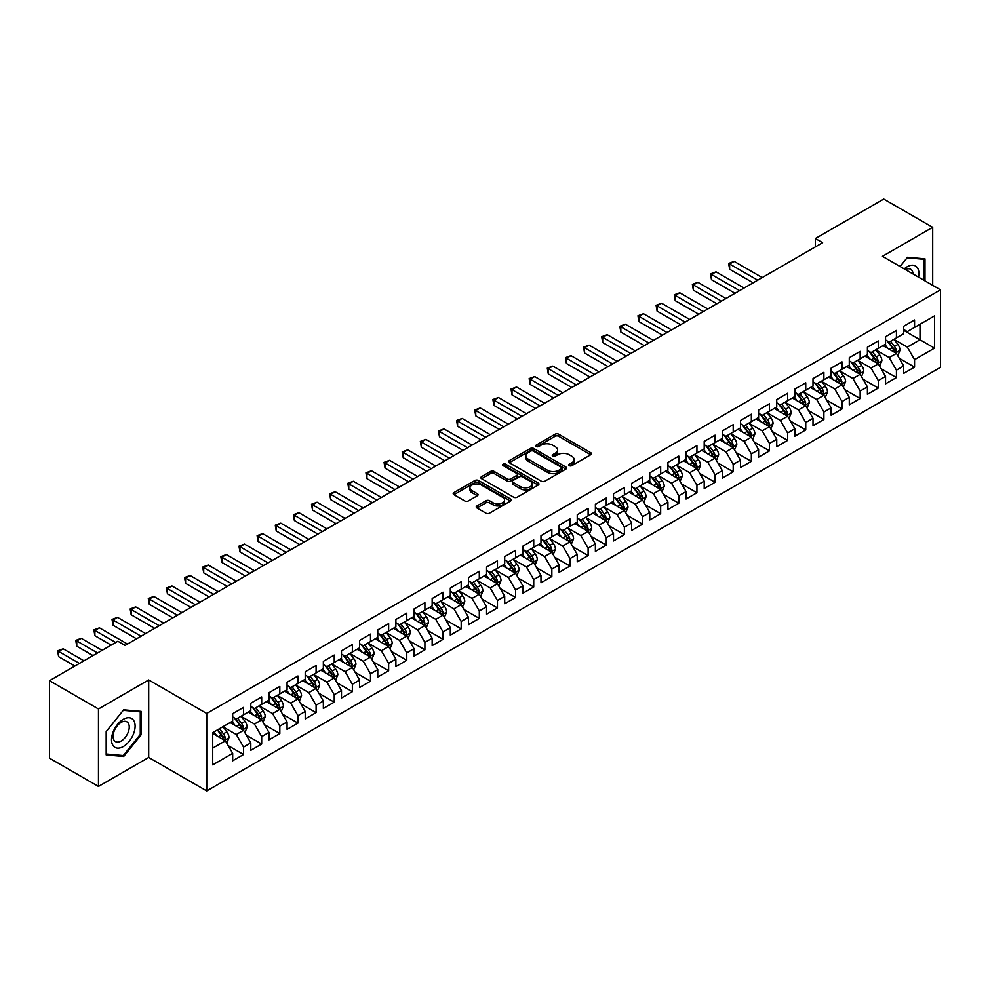 <?xml version="1.0" encoding="UTF-8"?>
<svg xmlns="http://www.w3.org/2000/svg" width="990" height="990" viewBox="0 0 990 990"><rect width="100%" height="100%" fill="white"/><g stroke="black" fill="none" stroke-linecap="round" stroke-linejoin="round"><path stroke-width="1.49" d="M569.312 465.659A1.757 1.015 0 0 0 571.812 465.659L590.721 454.744A2.512 1.448 0 0 0 591.463 453.717A2.512 1.448 0 0 0 590.721 452.69L558.682 434.189A2.512 1.448 0 0 0 555.118 434.189L536.209 445.104A1.757 1.015 0 0 0 535.689 445.822A1.757 1.015 0 0 0 536.209 446.539A1.757 1.015 0 0 0 538.696 446.539L541.146 445.129A8.056 4.653 0 0 1 552.544 445.129L555.204 446.676A8.056 4.653 0 0 1 557.568 449.967A8.056 4.653 0 0 1 555.204 453.247L552.767 454.657A1.757 1.015 0 0 0 552.247 455.388A1.757 1.015 0 0 0 552.767 456.105A1.757 1.015 0 0 0 555.254 456.105L557.704 454.695A8.056 4.653 0 0 1 569.089 454.695L571.762 456.229A8.056 4.653 0 0 1 574.126 459.521A8.056 4.653 0 0 1 571.762 462.813L569.312 464.223A1.757 1.015 0 0 0 568.804 464.941A1.757 1.015 0 0 0 569.312 465.659L569.312 464.223M476.97 505.927A2.512 1.448 0 0 0 476.239 506.954A2.512 1.448 0 0 0 476.97 507.981L485.966 513.167A2.512 1.448 0 0 0 489.518 513.167L510.531 501.039A2.512 1.448 0 0 0 511.261 500.012A2.512 1.448 0 0 0 510.531 498.985L478.479 480.484A2.512 1.448 0 0 0 474.928 480.484L453.915 492.612A2.512 1.448 0 0 0 453.185 493.639A2.512 1.448 0 0 0 453.915 494.666L464.78 500.94A2.512 1.448 0 0 0 468.344 500.94L477.329 495.743A2.512 1.448 0 0 0 478.071 494.715A2.512 1.448 0 0 0 477.329 493.688L471.945 490.582A6.732 3.886 0 0 1 469.965 487.835A6.732 3.886 0 0 1 474.123 484.246A6.732 3.886 0 0 1 481.462 485.088L502.561 497.265A6.732 3.886 0 0 1 504.529 500.012A6.732 3.886 0 0 1 500.371 503.601A6.732 3.886 0 0 1 493.032 502.759L489.518 500.73A2.512 1.448 0 0 0 485.966 500.73L476.97 505.927L476.97 507.981L485.966 502.821L485.966 500.73M98.468 708.964L98.468 786.444L148.698 757.449L148.698 679.957L98.468 708.964L49.5 680.699L117.872 641.223L125.124 645.406L822.616 242.711L815.364 238.528L815.364 246.906M148.698 679.957L206.737 713.468L940.5 289.835L940.5 367.315L206.737 790.948L206.737 713.468M932.704 285.33L932.704 227.316L882.461 256.323L940.5 289.835M932.704 227.316L883.736 199.052L815.364 238.528M541.32 481.202A2.512 1.448 0 0 0 544.884 481.202L565.884 469.074A2.512 1.448 0 0 0 566.626 468.047A2.512 1.448 0 0 0 565.884 467.02L533.845 448.519A2.512 1.448 0 0 0 530.281 448.519L509.281 460.647A2.512 1.448 0 0 0 508.538 461.674A2.512 1.448 0 0 0 509.281 462.701L541.32 481.202M503.848 466.043A1.757 1.015 0 0 1 505.63 466.29L505.63 464.199L538.214 483.009A2.512 1.448 0 0 1 538.944 484.036A2.512 1.448 0 0 1 538.214 485.063L517.201 497.19A2.512 1.448 0 0 1 513.637 497.19L481.598 478.69L481.598 476.636A2.512 1.448 0 0 0 480.868 477.663A2.512 1.448 0 0 0 481.598 478.69M481.598 476.636L490.595 471.438A2.512 1.448 0 0 1 494.146 471.438L507.14 478.95A2.512 1.448 0 0 0 510.704 478.95L516.669 475.497A2.512 1.448 0 0 0 517.411 474.47A2.512 1.448 0 0 0 516.669 473.443L503.143 465.634A1.757 1.015 0 0 1 502.623 464.916A1.757 1.015 0 0 1 503.712 463.976A1.757 1.015 0 0 1 505.63 464.199M903.684 330.351L920.007 339.78L920.007 324.275L934.51 315.897L914.562 327.418L914.562 319.98L903.684 326.267L903.684 333.704L896.433 337.887L896.433 330.462L885.555 336.736L885.555 344.173L878.291 348.356L878.291 340.931L867.413 347.205L867.413 354.643L860.162 358.825L860.162 351.4L849.284 357.675L849.284 365.112L842.02 369.307L842.02 361.87L831.142 368.144L831.142 375.581L823.89 379.776L823.89 372.339L813.013 378.625L813.013 386.05L805.749 390.246L805.749 382.808L794.871 389.095L794.871 396.52L787.619 400.715L787.619 393.278L776.742 399.564L776.742 407.001L769.477 411.184L769.477 403.747L758.6 410.033L758.6 417.471L751.348 421.653L751.348 414.216L740.471 420.503L740.471 427.94L733.206 432.123L733.206 424.685L722.329 430.972L722.329 438.409L715.077 442.592L715.077 435.167L704.199 441.441L704.199 448.878L696.935 453.061L696.935 445.636L686.058 451.91L686.058 459.348L678.806 463.53L678.806 456.105L667.928 462.38L667.928 469.817L660.664 474.012L660.664 466.575L649.787 472.849L649.787 480.286L642.535 484.481L642.535 477.044L631.657 483.33L631.657 490.755L624.393 494.95L624.393 487.513L613.515 493.8L613.515 501.225L606.264 505.42L606.264 497.982L595.386 504.269L595.386 511.706L588.122 515.889L588.122 508.452L577.244 514.738L577.244 522.175L569.993 526.358L569.993 518.921L559.115 525.207L559.115 532.645L551.851 536.827L551.851 529.39L540.973 535.677L540.973 543.114L533.721 547.297L533.721 539.872L522.844 546.146L522.844 553.583L515.58 557.766L515.58 550.341L504.702 556.615L504.702 564.053L497.45 568.235L497.45 560.81L486.573 567.084L486.573 574.522L479.308 578.717L479.308 571.279L468.431 577.554L468.431 584.991L461.179 589.186L461.179 581.749L450.302 588.035L450.302 595.46L443.037 599.655L443.037 592.218L432.16 598.505L432.16 605.929L424.908 610.125L424.908 602.687L414.03 608.974L414.03 616.399L406.766 620.594L406.766 613.157L395.889 619.443L395.889 626.88L388.637 631.063L388.637 623.626L377.759 629.912L377.759 637.35L370.495 641.532L370.495 634.095L359.618 640.382L359.618 647.819L352.366 652.002L352.366 644.564L341.488 650.851L341.488 658.288L334.224 662.471L334.224 655.046L323.346 661.32L323.346 668.757L316.095 672.94L316.095 665.515L305.217 671.789L305.217 679.227L297.953 683.422L297.953 675.984L287.075 682.259L287.075 689.696L279.824 693.891L279.824 686.454L268.946 692.74L268.946 700.165L261.682 704.36L261.682 696.923L250.804 703.209L250.804 710.634L243.552 714.83L243.552 707.392L232.675 713.679L232.675 721.104L212.714 732.625L212.714 764.874L232.675 753.353L225.411 740.792L212.714 733.466M934.51 315.897L934.51 348.146L914.562 359.667L907.31 347.106L894.168 339.508M899.242 358.256L914.562 367.104L914.562 359.667M914.562 367.104L903.684 373.391L903.684 365.954L896.433 370.136L889.181 357.576L876.026 349.99M881.112 368.726L896.433 377.574L896.433 370.136M896.433 377.574L885.555 383.86L885.555 376.423L878.291 380.606L871.039 368.045L857.897 360.459M862.971 379.195L878.291 388.043L878.291 380.606M878.291 388.043L867.413 394.329L867.413 386.892L860.162 391.075L852.91 378.514L839.755 370.928M844.841 389.664L860.162 398.512L860.162 391.075M860.162 398.512L849.284 404.799L849.284 397.361L842.02 401.556L834.768 388.983L821.626 381.397M826.699 400.133L842.02 408.981L842.02 401.556M842.02 408.981L831.142 415.268L831.142 407.831L823.89 412.026L816.639 399.453L803.484 391.867M808.57 410.603L823.89 419.451L823.89 412.026M823.89 419.451L813.013 425.737L813.013 418.3L805.749 422.495L798.497 409.922L785.355 402.336M790.428 421.084L805.749 429.932L805.749 422.495M805.749 429.932L794.871 436.206L794.871 428.769L787.619 432.964L780.368 420.404L767.213 412.805M772.299 431.553L787.619 440.401L787.619 432.964M787.619 440.401L776.742 446.676L776.742 439.251L769.477 443.433L762.226 430.873L749.084 423.275M754.157 442.023L769.477 450.871L769.477 443.433M769.477 450.871L758.6 457.145L758.6 449.72L751.348 453.903L744.096 441.342L730.942 433.744M736.028 452.492L751.348 461.34L751.348 453.903M751.348 461.34L740.471 467.614L740.471 460.189L733.206 464.372L725.955 451.811L712.812 444.213M717.886 462.961L733.206 471.809L733.206 464.372M733.206 471.809L722.329 478.096L722.329 470.658L715.077 474.841L707.825 462.281L694.671 454.695M699.757 473.43L715.077 482.279L715.077 474.841M715.077 482.279L704.199 488.565L704.199 481.128L696.935 485.31L689.684 472.75L676.541 465.164M681.615 483.9L696.935 492.748L696.935 485.31M696.935 492.748L686.058 499.034L686.058 491.597L678.806 495.78L671.554 483.219L658.399 475.633M663.486 494.369L678.806 503.217L678.806 495.78M678.806 503.217L667.928 509.504L667.928 502.066L660.664 506.261L653.412 493.688L640.27 486.102M645.344 504.838L660.664 513.686L660.664 506.261M660.664 513.686L649.787 519.973L649.787 512.535L642.535 516.731L635.283 504.157L622.128 496.572M627.215 515.307L642.535 524.156L642.535 516.731M642.535 524.156L631.657 530.442L631.657 523.005L624.393 527.2L617.141 514.627L603.999 507.041M609.073 525.789L624.393 534.637L624.393 527.2M624.393 534.637L613.515 540.911L613.515 533.474L606.264 537.669L599.012 525.108L585.857 517.51M590.943 536.258L606.264 545.106L606.264 537.669M606.264 545.106L595.386 551.38L595.386 543.956L588.122 548.138L580.87 535.578L567.728 527.979M572.802 546.728L588.122 555.576L588.122 548.138M588.122 555.576L577.244 561.85L577.244 554.425L569.993 558.607L562.741 546.047L549.586 538.449M554.672 557.197L569.993 566.045L569.993 558.607M569.993 566.045L559.115 572.319L559.115 564.894L551.851 569.077L544.599 556.516L531.457 548.918M536.531 567.666L551.851 576.514L551.851 569.077M551.851 576.514L540.973 582.801L540.973 575.363L533.721 579.546L526.47 566.985L513.315 559.399M518.401 578.135L533.721 586.983L533.721 579.546M533.721 586.983L522.844 593.27L522.844 585.832L515.58 590.015L508.328 577.455L495.186 569.869M500.259 588.605L515.58 597.453L515.58 590.015M515.58 597.453L504.702 603.739L504.702 596.302L497.45 600.485L490.199 587.924L477.044 580.338M482.13 599.074L497.45 607.922L497.45 600.485M497.45 607.922L486.573 614.208L486.573 606.771L479.308 610.966L472.057 598.393L458.914 590.807M463.988 609.543L479.308 618.391L479.308 610.966M479.308 618.391L468.431 624.678L468.431 617.24L461.179 621.435L453.927 608.862L440.773 601.277M445.859 620.012L461.179 628.86L461.179 621.435M461.179 628.86L450.302 635.147L450.302 627.71L443.037 631.905L435.786 619.332L422.643 611.746M427.717 630.494L443.037 639.33L443.037 631.905M443.037 639.33L432.16 645.616L432.16 638.179L424.908 642.374L417.656 629.813L404.502 622.215M409.588 640.963L424.908 649.811L424.908 642.374M424.908 649.811L414.03 656.085L414.03 648.66L406.766 652.843L399.514 640.283L386.372 632.684M391.446 651.432L406.766 660.28L406.766 652.843M406.766 660.28L395.889 666.555L395.889 659.13L388.637 663.312L381.385 650.752L368.231 643.154M373.317 661.902L388.637 670.75L388.637 663.312M388.637 670.75L377.759 677.024L377.759 669.599L370.495 673.782L363.243 661.221L350.101 653.623M355.175 672.371L370.495 681.219L370.495 673.782M370.495 681.219L359.618 687.505L359.618 680.068L352.366 684.251L345.114 671.69L331.959 664.092M337.046 682.84L352.366 691.688L352.366 684.251M352.366 691.688L341.488 697.975L341.488 690.537L334.224 694.72L326.972 682.159L313.83 674.574M318.904 693.309L334.224 702.158L334.224 694.72M334.224 702.158L323.346 708.444L323.346 701.007L316.095 705.189L308.843 692.629L295.688 685.043M300.774 703.779L316.095 712.627L316.095 705.189M316.095 712.627L305.217 718.913L305.217 711.476L297.953 715.671L290.701 703.098L277.559 695.512M282.633 714.248L297.953 723.096L297.953 715.671M297.953 723.096L287.075 729.383L287.075 721.945L279.824 726.14L272.572 713.567L259.417 705.981M264.503 724.717L279.824 733.565L279.824 726.14M279.824 733.565L268.946 739.852L268.946 732.414L261.682 736.61L254.43 724.037L241.288 716.451M246.362 735.199L261.682 744.035L261.682 736.61M261.682 744.035L250.804 750.321L250.804 742.884L243.552 747.079L236.301 734.518L223.146 726.92M228.232 745.668L243.552 754.516L243.552 747.079M243.552 754.516L232.675 760.79L232.675 753.353M232.675 716.921L236.301 719.012L243.552 714.83M212.714 748.118L225.411 740.792M250.804 706.452L254.43 708.543L261.682 704.36M236.301 734.518L243.552 730.323L230.126 722.576M250.804 742.884L243.552 730.323M268.946 695.982L272.572 698.074L279.824 693.891M254.43 724.037L261.682 719.854L248.267 712.107M268.946 732.414L261.682 719.854M287.075 685.513L290.701 687.605L297.953 683.422M272.572 713.567L279.824 709.385L266.397 701.638M287.075 721.945L279.824 709.385M305.217 675.044L308.843 677.135L316.095 672.94M290.701 703.098L297.953 698.915L284.538 691.168M305.217 711.476L297.953 698.915M323.346 664.575L326.972 666.666L334.224 662.471M308.843 692.629L316.095 688.446L302.668 680.699M323.346 701.007L316.095 688.446M341.488 654.093L345.114 656.197L352.366 652.002M326.972 682.159L334.224 677.977L320.81 670.218M341.488 690.537L334.224 677.977M359.618 643.624L363.243 645.727L370.495 641.532M345.114 671.69L352.366 667.495L338.939 659.748M359.618 680.068L352.366 667.495M377.759 633.154L381.385 635.246L388.637 631.063M363.243 661.221L370.495 657.026L357.081 649.279M377.759 669.599L370.495 657.026M395.889 622.685L399.514 624.777L406.766 620.594M381.385 650.752L388.637 646.557L375.21 638.81M395.889 659.13L388.637 646.557M414.03 612.216L417.656 614.307L424.908 610.125M399.514 640.283L406.766 636.087L393.352 628.341M414.03 648.66L406.766 636.087M432.16 601.747L435.786 603.838L443.037 599.655M417.656 629.813L424.908 625.618L411.481 617.871M432.16 638.179L424.908 625.618M450.302 591.278L453.927 593.369L461.179 589.186M435.786 619.332L443.037 615.149L429.623 607.402M450.302 627.71L443.037 615.149M468.431 580.808L472.057 582.9L479.308 578.717M453.927 608.862L461.179 604.68L447.752 596.933M468.431 617.24L461.179 604.68M486.573 570.339L490.199 572.43L497.45 568.235M472.057 598.393L479.308 594.21L465.894 586.464M486.573 606.771L479.308 594.21M504.702 559.87L508.328 561.961L515.58 557.766M490.199 587.924L497.45 583.741L484.023 575.994M504.702 596.302L497.45 583.741M522.844 549.388L526.47 551.492L533.721 547.297M508.328 577.455L515.58 573.272L502.165 565.513M522.844 585.832L515.58 573.272M540.973 538.919L544.599 541.023L551.851 536.827M526.47 566.985L533.721 562.79L520.294 555.043M540.973 575.363L533.721 562.79M559.115 528.45L562.741 530.541L569.993 526.358M544.599 556.516L551.851 552.321L538.436 544.574M559.115 564.894L551.851 552.321M577.244 517.98L580.87 520.072L588.122 515.889M562.741 546.047L569.993 541.852L556.566 534.105M577.244 554.425L569.993 541.852M595.386 507.511L599.012 509.603L606.264 505.42M580.87 535.578L588.122 531.382L574.707 523.636M595.386 543.956L588.122 531.382M613.515 497.042L617.141 499.133L624.393 494.95M599.012 525.108L606.264 520.913L592.837 513.167M613.515 533.474L606.264 520.913M631.657 486.573L635.283 488.664L642.535 484.481M617.141 514.627L624.393 510.444L610.979 502.697M631.657 523.005L624.393 510.444M649.787 476.103L653.412 478.195L660.664 474.012M635.283 504.157L642.535 499.975L629.108 492.228M649.787 512.535L642.535 499.975M667.928 465.634L671.554 467.726L678.806 463.53M653.412 493.688L660.664 489.506L647.25 481.759M667.928 502.066L660.664 489.506M686.058 455.165L689.684 457.256L696.935 453.061M671.554 483.219L678.806 479.036L665.379 471.289M686.058 491.597L678.806 479.036M704.199 444.683L707.825 446.787L715.077 442.592M689.684 472.75L696.935 468.567L683.521 460.808M704.199 481.128L696.935 468.567M722.329 434.214L725.955 436.318L733.206 432.123M707.825 462.281L715.077 458.098L701.65 450.339M722.329 470.658L715.077 458.098M740.471 423.745L744.096 425.849L751.348 421.653M725.955 451.811L733.206 447.616L719.792 439.869M740.471 460.189L733.206 447.616M758.6 413.275L762.226 415.367L769.477 411.184M744.096 441.342L751.348 437.147L737.921 429.4M758.6 449.72L751.348 437.147M776.742 402.806L780.368 404.898L787.619 400.715M762.226 430.873L769.477 426.678L756.063 418.931M776.742 439.251L769.477 426.678M794.871 392.337L798.497 394.428L805.749 390.246M780.368 420.404L787.619 416.208L774.192 408.462M794.871 428.769L787.619 416.208M813.013 381.868L816.639 383.959L823.89 379.776M798.497 409.922L805.749 405.739L792.334 397.992M813.013 418.3L805.749 405.739M831.142 371.399L834.768 373.49L842.02 369.307M816.639 399.453L823.89 395.27L810.463 387.523M831.142 407.831L823.89 395.27M849.284 360.929L852.91 363.021L860.162 358.825M834.768 388.983L842.02 384.801L828.605 377.054M849.284 397.361L842.02 384.801M867.413 350.46L871.039 352.551L878.291 348.356M852.91 378.514L860.162 374.331L846.735 366.585M867.413 386.892L860.162 374.331M885.555 339.991L889.181 342.082L896.433 337.887M871.039 368.045L878.291 363.862L864.876 356.103M885.555 376.423L878.291 363.862M903.684 329.509L907.31 331.613L914.562 327.418M889.181 357.576L896.433 353.393L883.006 345.634M903.684 365.954L896.433 353.393M49.5 680.699L49.5 758.179L98.468 786.444M148.698 757.449L206.737 790.948M907.31 347.106L920.007 339.78L934.51 348.146M924.994 280.875L924.994 258.848L907.496 257.289L900.083 266.496L907.125 257.796L924.091 259.318L924.091 280.356M141.174 734.716L141.174 711.377L123.676 709.818L106.177 731.585L106.177 754.924L123.676 756.484L141.174 734.716L140.271 734.196M570.017 465.906L571.762 464.904A8.056 4.653 0 0 0 574.126 461.612L574.126 459.521M557.568 449.967L557.568 452.059A8.056 4.653 0 0 1 555.204 455.338L553.46 456.353M590.683 454.757L558.682 436.281A2.512 1.448 0 0 0 555.118 436.281L536.914 446.787M565.859 469.099L533.845 450.611A2.512 1.448 0 0 0 530.281 450.611L509.318 462.726L509.281 460.647M561.441 468.765A1.757 1.015 0 0 0 561.961 468.047A1.757 1.015 0 0 0 561.441 467.329L533.313 451.094A1.757 1.015 0 0 0 530.826 451.094L528.239 452.579A8.056 4.653 0 0 0 525.876 455.87A8.056 4.653 0 0 0 528.239 459.162L547.47 470.262A8.056 4.653 0 0 0 558.855 470.262L561.441 468.765L561.441 470.869A1.757 1.015 0 0 0 561.961 470.139L561.961 468.047M525.876 455.87L525.876 457.962A8.056 4.653 0 0 0 528.239 461.253L528.239 459.162M561.441 470.869L558.855 472.354A8.056 4.653 0 0 1 547.47 472.354L528.239 461.253M481.635 478.702L490.595 473.529L490.595 471.438M517.411 474.47L517.411 476.561A2.512 1.448 0 0 1 516.669 477.601L510.704 481.041A2.512 1.448 0 0 1 507.14 481.041L494.146 473.529A2.512 1.448 0 0 0 490.595 473.529M505.63 466.29L538.176 485.075M520.629 486.733A6.732 3.886 0 0 0 527.967 487.575A6.732 3.886 0 0 0 532.125 483.974A6.732 3.886 0 0 0 530.157 481.227L522.72 476.945A2.512 1.448 0 0 0 519.156 476.945L513.204 480.385A2.512 1.448 0 0 0 512.461 481.412A2.512 1.448 0 0 0 513.204 482.439L520.629 486.733L520.629 488.825A6.732 3.886 0 0 0 527.967 489.666A6.732 3.886 0 0 0 532.125 486.078L532.125 483.974M512.461 481.412L512.461 483.504A2.512 1.448 0 0 0 513.204 484.531L513.204 482.439M520.629 488.825L513.204 484.531M504.529 500.012L504.529 502.103A6.732 3.886 0 0 1 500.371 505.704A6.732 3.886 0 0 1 493.032 504.851L489.518 502.821A2.512 1.448 0 0 0 485.966 502.821M469.965 487.835L469.965 489.926A6.732 3.886 0 0 0 471.945 492.674L471.945 490.582M477.329 493.688L477.329 495.743L471.945 492.674M510.493 501.064L478.479 482.575A2.512 1.448 0 0 0 474.928 482.575L453.952 494.691M121.82 755.42L123.676 756.484M897.769 355.707L900.021 350.225A6.794 3.923 -120 0 0 897.856 344.433L893.995 339.298M887.857 348.443L884.936 344.532M762.226 277.584L734.172 261.385L729.642 263.996L729.642 269.231L753.155 282.818M895.146 352.65L896.346 350.51A6.794 3.923 -120 0 0 894.403 346.426L890.554 341.278M888.352 341.6L893.116 347.96A3.465 2.005 60 0 1 893.747 349.012L896.346 350.51M887.164 340.919L892.225 347.688A6.794 3.923 60 0 1 894.18 351.772L894.317 352.168M729.642 269.231L728.64 263.427L757.697 280.195M728.64 263.427L734.172 261.385M879.64 366.176L881.88 360.694A6.794 3.923 -120 0 0 879.714 354.903L875.865 349.767M869.727 358.912L866.795 355.002M744.096 288.053L716.042 271.854L711.501 274.465L711.501 279.712L735.026 293.288M877.016 363.12L878.217 360.979A6.794 3.923 -120 0 0 876.274 356.895L872.413 351.759M870.222 352.069L874.974 358.43A3.465 2.005 60 0 1 875.606 359.481L878.217 360.979M869.022 351.388L874.096 358.157A6.794 3.923 60 0 1 876.039 362.241L876.175 362.637M711.501 279.712L710.511 273.896L739.555 290.664M710.511 273.896L716.042 271.854M861.498 376.658L863.75 371.163A6.794 3.923 -120 0 0 861.585 365.372L857.724 360.236M851.586 369.381L848.665 365.471M725.955 298.522L697.901 282.323L693.371 284.947L693.371 290.181L716.884 303.757M858.875 373.589L860.075 371.46A6.794 3.923 -120 0 0 858.132 367.364L854.283 362.229M852.081 362.55L856.845 368.899A3.465 2.005 60 0 1 857.476 369.951L860.075 371.46M850.893 361.857L855.954 368.627A6.794 3.923 60 0 1 857.909 372.71L858.045 373.106M693.371 290.181L692.369 284.365L721.425 301.133M692.369 284.365L697.901 282.323M918.559 277.163A16.669 9.628 120 0 0 917.334 267.708A16.669 9.628 120 0 0 904.229 268.884M913.04 273.983A11.41 6.584 120 0 0 911.976 270.468A11.41 6.584 120 0 0 910.689 269.28A11.41 6.584 120 0 0 905.454 269.589M922.965 258.662L924.091 259.318M113.108 745.643A16.669 9.628 120 0 0 129.207 741.324A16.669 9.628 120 0 0 133.526 720.237A16.669 9.628 120 0 0 117.414 724.556A16.669 9.628 120 0 0 113.108 745.643M114.172 740.396A11.41 6.584 120 0 0 115.459 741.584A11.41 6.584 120 0 0 126.076 736.263A11.41 6.584 120 0 0 128.156 723.009A11.41 6.584 120 0 0 126.868 721.821A11.41 6.584 120 0 0 116.251 727.143A11.41 6.584 120 0 0 114.172 740.396M123.317 710.337L140.271 711.847L140.271 734.456L123.317 755.556L106.351 754.034L106.351 731.424L123.28 710.313M139.144 711.204L140.271 711.847M843.369 387.127L845.609 381.633A6.794 3.923 -120 0 0 843.443 375.854L839.594 370.706M833.456 379.851L830.523 375.94M707.825 308.991L679.771 292.793L675.23 295.416L675.23 300.651L698.754 314.226M840.745 384.058L841.946 381.93A6.794 3.923 -120 0 0 840.003 377.834L836.142 372.698M833.951 373.02L838.703 379.368A3.465 2.005 60 0 1 839.334 380.42L841.946 381.93M832.751 372.327L837.825 379.096A6.794 3.923 60 0 1 839.768 383.18L839.904 383.575M675.23 300.651L674.24 294.834L703.284 311.615M674.24 294.834L679.771 292.793M825.227 397.596L827.479 392.102A6.794 3.923 -120 0 0 825.313 386.323L821.452 381.175M815.315 390.32L812.394 386.409M689.684 319.461L661.629 303.262L657.1 305.885L657.1 311.12L680.613 324.695M822.603 394.527L823.804 392.399A6.794 3.923 -120 0 0 821.861 388.303L818.012 383.167M815.81 383.489L820.574 389.837A3.465 2.005 60 0 1 821.205 390.889L823.804 392.399M814.621 382.796L819.683 389.565A6.794 3.923 60 0 1 821.638 393.649L821.774 394.045M657.1 311.12L656.098 305.304L685.154 322.084M656.098 305.304L661.629 303.262M807.098 408.066L809.337 402.571A6.794 3.923 -120 0 0 807.172 396.792L803.323 391.644M797.185 400.789L794.252 396.879M671.554 329.93L643.5 313.731L638.958 316.354L638.958 321.589L662.483 335.164M804.474 404.997L805.674 402.868A6.794 3.923 -120 0 0 803.732 398.784L799.87 393.636M797.68 393.958L802.432 400.307A3.465 2.005 60 0 1 803.063 401.358L805.674 402.868M796.48 393.265L801.554 400.034A6.794 3.923 60 0 1 803.496 404.118L803.633 404.514M638.958 321.589L637.968 315.773L667.013 332.553M637.968 315.773L643.5 313.731M788.956 418.535L791.208 413.053A6.794 3.923 -120 0 0 789.042 407.261L785.181 402.113M779.043 411.258L776.123 407.348M653.412 340.399L625.358 324.2L620.829 326.824L620.829 332.058L644.341 345.634M786.332 415.466L787.533 413.337A6.794 3.923 -120 0 0 785.59 409.254L781.741 404.106M779.538 404.427L784.303 410.776A3.465 2.005 60 0 1 784.934 411.828L787.533 413.337M778.35 403.734L783.412 410.504A6.794 3.923 60 0 1 785.367 414.6L785.503 414.983M620.829 332.058L619.827 326.242L648.883 343.023M619.827 326.242L625.358 324.2M770.826 429.004L773.066 423.522A6.794 3.923 -120 0 0 770.901 417.731L767.052 412.582M760.914 421.728L757.981 417.817M635.283 350.868L607.229 334.682L602.687 337.293L602.687 342.528L626.212 356.103M768.203 425.935L769.403 423.807A6.794 3.923 -120 0 0 767.46 419.723L763.599 414.575M761.409 414.897L766.161 421.245A3.465 2.005 60 0 1 766.792 422.297L769.403 423.807M760.209 414.204L765.282 420.973A6.794 3.923 60 0 1 767.225 425.069L767.361 425.453M602.687 342.528L601.697 336.724L630.741 353.492M601.697 336.724L607.229 334.682M752.685 439.473L754.937 433.991A6.794 3.923 -120 0 0 752.771 428.2L748.91 423.064M742.772 432.197L739.852 428.299M617.141 361.35L589.087 345.151L584.558 347.762L584.558 352.997L608.07 366.585M750.061 436.417L751.262 434.276A6.794 3.923 -120 0 0 749.319 430.192L745.47 425.044M743.267 425.366L748.032 431.714A3.465 2.005 60 0 1 748.663 432.766L751.262 434.276M742.079 424.673L747.141 431.442A6.794 3.923 60 0 1 749.096 435.538L749.232 435.934M584.558 352.997L583.556 347.193L612.612 363.961M583.556 347.193L589.087 345.151M734.555 449.943L736.795 444.461A6.794 3.923 -120 0 0 734.63 438.669L730.781 433.533M724.643 442.679L721.71 438.768M599.012 371.819L570.958 355.62L566.416 358.232L566.416 363.466L589.941 377.054M731.932 446.886L733.132 444.745A6.794 3.923 -120 0 0 731.189 440.661L727.328 435.513M725.138 435.835L729.89 442.196A3.465 2.005 60 0 1 730.521 443.248L733.132 444.745M723.938 435.142L729.011 441.911A6.794 3.923 60 0 1 730.954 446.007L731.09 446.403M566.416 363.466L565.426 357.662L594.47 374.43M565.426 357.662L570.958 355.62M716.413 460.412L718.666 454.93A6.794 3.923 -120 0 0 716.5 449.138L712.639 444.003M706.501 453.148L703.581 449.237M580.87 382.289L552.816 366.09L548.287 368.701L548.287 373.935L571.799 387.523M713.79 457.355L714.99 455.214A6.794 3.923 -120 0 0 713.048 451.131L709.199 445.983M706.996 446.304L711.76 452.665A3.465 2.005 60 0 1 712.392 453.717L714.99 455.214M705.808 445.624L710.87 452.393A6.794 3.923 60 0 1 712.825 456.477L712.961 456.873M548.287 373.935L547.284 368.132L576.341 384.9M547.284 368.132L552.816 366.09M698.284 470.881L700.524 465.399A6.794 3.923 -120 0 0 698.358 459.608L694.51 454.472M688.372 463.617L685.439 459.707M562.741 392.758L534.687 376.559L530.145 379.17L530.145 384.417L553.67 397.992M695.661 467.825L696.861 465.684A6.794 3.923 -120 0 0 694.918 461.6L691.057 456.464M688.867 456.774L693.619 463.134A3.465 2.005 60 0 1 694.25 464.186L696.861 465.684M687.666 456.093L692.74 462.862A6.794 3.923 60 0 1 694.683 466.946L694.819 467.342M530.145 384.417L529.155 378.601L558.199 395.369M529.155 378.601L534.687 376.559M680.142 481.363L682.395 475.868A6.794 3.923 -120 0 0 680.229 470.077L676.368 464.941M670.23 474.086L667.31 470.176M544.599 403.227L516.545 387.028L512.016 389.652L512.016 394.886L535.528 408.462M677.519 478.294L678.719 476.165A6.794 3.923 -120 0 0 676.776 472.069L672.928 466.933M670.725 467.255L675.489 473.604A3.465 2.005 60 0 1 676.12 474.656L678.719 476.165M669.537 466.562L674.598 473.331A6.794 3.923 60 0 1 676.554 477.415L676.69 477.811M512.016 394.886L511.013 389.07L540.07 405.838M511.013 389.07L516.545 387.028M662.013 491.832L664.253 486.338A6.794 3.923 -120 0 0 662.087 480.558L658.239 475.41M652.101 484.555L649.168 480.645M526.47 413.696L498.416 397.497L493.874 400.121L493.874 405.356L517.399 418.931M659.39 488.763L660.59 486.635A6.794 3.923 -120 0 0 658.647 482.538L654.786 477.403M652.596 477.725L657.348 484.073A3.465 2.005 60 0 1 657.979 485.125L660.59 486.635M651.395 477.032L656.469 483.801A6.794 3.923 60 0 1 658.412 487.884L658.548 488.28M493.874 405.356L492.884 399.539L521.928 416.32M492.884 399.539L498.416 397.497M643.871 502.301L646.124 496.807A6.794 3.923 -120 0 0 643.958 491.028L640.097 485.88M633.959 495.025L631.038 491.114M508.328 424.166L480.274 407.967L475.745 410.59L475.745 415.825L499.257 429.4M641.248 499.232L642.448 497.104A6.794 3.923 -120 0 0 640.505 493.008L636.657 487.872M634.454 488.194L639.218 494.542A3.465 2.005 60 0 1 639.849 495.594L642.448 497.104M633.266 487.501L638.327 494.27A6.794 3.923 60 0 1 640.283 498.354L640.419 498.75M475.745 415.825L474.742 410.009L503.799 426.789M474.742 410.009L480.274 407.967M625.742 512.771L627.982 507.276A6.794 3.923 -120 0 0 625.816 501.497L621.968 496.349M615.83 505.494L612.897 501.584M490.199 434.635L462.144 418.436L457.603 421.059L457.603 426.294L481.128 439.869M623.118 509.702L624.319 507.573A6.794 3.923 -120 0 0 622.376 503.489L618.515 498.341M616.325 498.663L621.077 505.011A3.465 2.005 60 0 1 621.708 506.063L624.319 507.573M615.124 497.97L620.198 504.739A6.794 3.923 60 0 1 622.141 508.823L622.277 509.219M457.603 426.294L456.613 420.478L485.657 437.258M456.613 420.478L462.144 418.436M607.6 523.24L609.852 517.758A6.794 3.923 -120 0 0 607.687 511.966L603.826 506.818M597.688 515.963L594.767 512.053M472.057 445.104L444.003 428.905L439.473 431.529L439.473 436.763L462.986 450.339M604.977 520.171L606.177 518.042A6.794 3.923 -120 0 0 604.234 513.958L600.386 508.811M598.183 509.132L602.947 515.481A3.465 2.005 60 0 1 603.578 516.533L606.177 518.042M596.995 508.439L602.056 515.208A6.794 3.923 60 0 1 604.011 519.304L604.148 519.688M439.473 436.763L438.471 430.947L467.528 447.728M438.471 430.947L444.003 428.905M589.471 533.709L591.711 528.227A6.794 3.923 -120 0 0 589.545 522.435L585.696 517.287M579.558 526.433L576.625 522.522M453.927 455.573L425.873 439.387L421.332 441.998L421.332 447.233L444.857 460.808M586.847 530.64L588.048 528.511A6.794 3.923 -120 0 0 586.105 524.428L582.244 519.28M580.053 519.601L584.805 525.95A3.465 2.005 60 0 1 585.437 527.002L588.048 528.511M578.853 518.909L583.927 525.678A6.794 3.923 60 0 1 585.87 529.774L586.006 530.157M421.332 447.233L420.342 441.429L449.386 458.197M420.342 441.429L425.873 439.387M571.329 544.178L573.581 538.696A6.794 3.923 -120 0 0 571.416 532.905L567.555 527.757M561.417 536.902L558.496 533.004M435.786 466.055L407.732 449.856L403.202 452.467L403.202 457.702L426.715 471.289M568.706 541.122L569.906 538.981A6.794 3.923 -120 0 0 567.963 534.897L564.114 529.749M561.912 530.071L566.676 536.419A3.465 2.005 60 0 1 567.307 537.471L569.906 538.981M560.724 529.378L565.785 536.147A6.794 3.923 60 0 1 567.74 540.243L567.876 540.627M403.202 457.702L402.2 451.898L431.256 468.666M402.2 451.898L407.732 449.856M553.2 554.648L555.439 549.165A6.794 3.923 -120 0 0 553.274 543.374L549.425 538.238M543.287 547.383L540.354 543.473M417.656 476.524L389.602 460.325L385.061 462.936L385.061 468.171L408.585 481.759M550.576 551.591L551.777 549.45A6.794 3.923 -120 0 0 549.834 545.366L545.973 540.218M543.782 540.54L548.534 546.901A3.465 2.005 60 0 1 549.165 547.953L551.777 549.45M542.582 539.847L547.656 546.616A6.794 3.923 60 0 1 549.599 550.712L549.735 551.108M385.061 468.171L384.071 462.367L413.115 479.135M384.071 462.367L389.602 460.325M535.058 565.117L537.31 559.635A6.794 3.923 -120 0 0 535.144 553.843L531.284 548.707M525.146 557.853L522.225 553.942M399.514 486.993L371.46 470.795L366.931 473.406L366.931 478.64L390.444 492.228M532.434 562.06L533.635 559.919A6.794 3.923 -120 0 0 531.692 555.836L527.843 550.688M525.64 551.009L530.405 557.37A3.465 2.005 60 0 1 531.036 558.422L533.635 559.919M524.452 550.329L529.514 557.098A6.794 3.923 60 0 1 531.469 561.182L531.605 561.577M366.931 478.64L365.929 472.836L394.985 489.604M365.929 472.836L371.46 470.795M516.929 575.586L519.168 570.104A6.794 3.923 -120 0 0 517.003 564.312L513.154 559.177M507.016 568.322L504.083 564.411M381.385 497.463L353.331 481.264L348.789 483.875L348.789 489.122L372.314 502.697M514.305 572.529L515.505 570.389A6.794 3.923 -120 0 0 513.562 566.305L509.702 561.169M507.511 561.479L512.263 567.839A3.465 2.005 60 0 1 512.894 568.891L515.505 570.389M506.311 560.798L511.385 567.567A6.794 3.923 60 0 1 513.327 571.651L513.464 572.047M348.789 489.122L347.799 483.306L376.844 500.074M347.799 483.306L353.331 481.264M498.787 586.068L501.039 580.573A6.794 3.923 -120 0 0 498.873 574.782L495.012 569.646M488.874 578.791L485.954 574.881M363.243 507.932L335.189 491.733L330.66 494.357L330.66 499.591L354.173 513.167M496.163 582.999L497.364 580.87A6.794 3.923 -120 0 0 495.421 576.774L491.572 571.638M489.369 571.96L494.134 578.308A3.465 2.005 60 0 1 494.765 579.36L497.364 580.87M488.181 571.267L493.243 578.036A6.794 3.923 60 0 1 495.198 582.12L495.334 582.516M330.66 499.591L329.658 493.775L358.714 510.543M329.658 493.775L335.189 491.733M480.657 596.537L482.897 591.042A6.794 3.923 -120 0 0 480.732 585.263L476.883 580.115M470.745 589.26L467.812 585.35M345.114 518.401L317.06 502.202L312.518 504.826L312.518 510.06L336.043 523.636M478.034 593.468L479.234 591.339A6.794 3.923 -120 0 0 477.291 587.243L473.43 582.108M471.24 582.429L475.992 588.778A3.465 2.005 60 0 1 476.623 589.83L479.234 591.339M470.04 581.736L475.113 588.505A6.794 3.923 60 0 1 477.056 592.589L477.192 592.985M312.518 510.06L311.528 504.244L340.572 521.025M311.528 504.244L317.06 502.202M462.516 607.006L464.768 601.512A6.794 3.923 -120 0 0 462.602 595.732L458.741 590.585M452.603 599.73L449.683 595.819M326.972 528.87L298.918 512.672L294.389 515.295L294.389 520.53L317.901 534.105M459.892 603.937L461.093 601.809A6.794 3.923 -120 0 0 459.15 597.712L455.301 592.577M453.098 592.899L457.863 599.247A3.465 2.005 60 0 1 458.494 600.299L461.093 601.809M451.91 592.206L456.972 598.975A6.794 3.923 60 0 1 458.927 603.058L459.063 603.455M294.389 520.53L293.387 514.713L322.443 531.494M293.387 514.713L298.918 512.672M444.386 617.475L446.626 611.981A6.794 3.923 -120 0 0 444.461 606.202L440.612 601.054M434.474 610.199L431.541 606.288M308.843 539.34L280.789 523.141L276.247 525.764L276.247 530.999L299.772 544.574M441.763 614.406L442.963 612.278A6.794 3.923 -120 0 0 441.02 608.194L437.159 603.046M434.969 603.368L439.721 609.716A3.465 2.005 60 0 1 440.352 610.768L442.963 612.278M433.769 602.675L438.842 609.444A6.794 3.923 60 0 1 440.785 613.528L440.921 613.924M276.247 530.999L275.257 525.183L304.301 541.963M275.257 525.183L280.789 523.141M426.245 627.945L428.497 622.462A6.794 3.923 -120 0 0 426.331 616.671L422.47 611.523M416.332 620.668L413.412 616.758M290.701 549.809L262.647 533.61L258.118 536.234L258.118 541.468L281.63 555.043M423.621 624.876L424.821 622.747A6.794 3.923 -120 0 0 422.879 618.663L419.03 613.515M416.827 613.837L421.591 620.186A3.465 2.005 60 0 1 422.223 621.237L424.821 622.747M415.639 613.144L420.7 619.913A6.794 3.923 60 0 1 422.656 623.997L422.792 624.393M258.118 541.468L257.115 535.652L286.172 552.432M257.115 535.652L262.647 533.61M408.115 638.414L410.355 632.932A6.794 3.923 -120 0 0 408.189 627.14L404.341 621.992M398.203 631.137L395.27 627.227M272.572 560.278L244.518 544.092L239.976 546.703L239.976 551.937L263.501 565.513M405.492 635.345L406.692 633.216A6.794 3.923 -120 0 0 404.749 629.133L400.888 623.985M398.698 624.306L403.45 630.655A3.465 2.005 60 0 1 404.081 631.707L406.692 633.216M397.497 623.613L402.571 630.383A6.794 3.923 60 0 1 404.514 634.479L404.65 634.862M239.976 551.937L238.986 546.134L268.03 562.902M238.986 546.134L244.518 544.092M389.973 648.883L392.226 643.401A6.794 3.923 -120 0 0 390.06 637.61L386.199 632.462M380.061 641.607L377.14 637.709M254.43 570.76L226.376 554.561L221.847 557.172L221.847 562.407L245.359 575.994M387.35 645.827L388.55 643.686A6.794 3.923 -120 0 0 386.607 639.602L382.759 634.454M380.556 634.776L385.32 641.124A3.465 2.005 60 0 1 385.952 642.176L388.55 643.686M379.368 634.083L384.429 640.852A6.794 3.923 60 0 1 386.385 644.948L386.521 645.332M221.847 562.407L220.844 556.603L249.901 573.371M220.844 556.603L226.376 554.561M371.844 659.352L374.084 653.87A6.794 3.923 -120 0 0 371.918 648.079L368.07 642.943M361.932 652.088L358.999 648.178M236.301 581.229L208.246 565.03L203.705 567.641L203.705 572.876L227.23 586.464M369.221 656.296L370.421 654.155A6.794 3.923 -120 0 0 368.478 650.071L364.617 644.923M362.427 645.245L367.179 651.606A3.465 2.005 60 0 1 367.81 652.658L370.421 654.155M361.226 644.552L366.3 651.321A6.794 3.923 60 0 1 368.243 655.417L368.379 655.813M203.705 572.876L202.715 567.072L231.759 583.84M202.715 567.072L208.246 565.03M353.702 669.822L355.954 664.34A6.794 3.923 -120 0 0 353.789 658.548L349.928 653.412M343.79 662.558L340.869 658.647M218.159 591.698L190.105 575.499L185.576 578.111L185.576 583.345L209.088 596.933M351.079 666.765L352.279 664.624A6.794 3.923 -120 0 0 350.336 660.54L346.488 655.392M344.285 655.714L349.049 662.075A3.465 2.005 60 0 1 349.68 663.127L352.279 664.624M343.097 655.034L348.158 661.803A6.794 3.923 60 0 1 350.114 665.886L350.25 666.282M185.576 583.345L184.573 577.541L213.63 594.309M184.573 577.541L190.105 575.499M335.573 680.291L337.813 674.809A6.794 3.923 -120 0 0 335.647 669.017L331.798 663.882M325.661 673.027L322.728 669.116M200.029 602.168L171.975 585.969L167.434 588.58L167.434 593.827L190.959 607.402M332.949 677.234L334.15 675.093A6.794 3.923 -120 0 0 332.207 671.01L328.346 665.874M326.156 666.183L330.907 672.544A3.465 2.005 60 0 1 331.539 673.596L334.15 675.093M324.955 665.503L330.029 672.272A6.794 3.923 60 0 1 331.972 676.356L332.108 676.752M167.434 593.827L166.444 588.011L195.488 604.779M166.444 588.011L171.975 585.969M317.431 690.773L319.683 685.278A6.794 3.923 -120 0 0 317.518 679.487L313.657 674.351M307.519 683.496L304.598 679.586M181.888 612.637L153.834 596.438L149.304 599.061L149.304 604.296L172.817 617.871M314.808 687.704L316.008 685.575A6.794 3.923 -120 0 0 314.065 681.479L310.216 676.343M308.014 676.665L312.778 683.013A3.465 2.005 60 0 1 313.409 684.065L316.008 685.575M306.826 675.972L311.887 682.741A6.794 3.923 60 0 1 313.842 686.825L313.978 687.221M149.304 604.296L148.302 598.48L177.358 615.248M148.302 598.48L153.834 596.438M299.302 701.242L301.542 695.747A6.794 3.923 -120 0 0 299.376 689.968L295.527 684.82M289.389 693.965L286.457 690.055M163.758 623.106L135.704 606.907L131.163 609.531L131.163 614.765L154.688 628.341M296.678 698.173L297.879 696.044A6.794 3.923 -120 0 0 295.936 691.948L292.075 686.812M289.884 687.134L294.636 693.483A3.465 2.005 60 0 1 295.267 694.534L297.879 696.044M288.684 686.441L293.758 693.21A6.794 3.923 60 0 1 295.701 697.294L295.837 697.69M131.163 614.765L130.173 608.949L159.217 625.73M130.173 608.949L135.704 606.907M281.16 711.711L283.412 706.216A6.794 3.923 -120 0 0 281.247 700.437L277.386 695.289M271.248 704.435L268.327 700.524M145.617 633.575L117.562 617.376L113.033 620L113.033 625.235L136.546 638.81M278.537 708.642L279.737 706.514A6.794 3.923 -120 0 0 277.794 702.417L273.945 697.282M271.743 697.604L276.507 703.952A3.465 2.005 60 0 1 277.138 705.004L279.737 706.514M270.555 696.91L275.616 703.68A6.794 3.923 60 0 1 277.571 707.763L277.707 708.159M113.033 625.235L112.031 619.418L141.087 636.199M112.031 619.418L117.562 617.376M263.031 722.18L265.271 716.686A6.794 3.923 -120 0 0 263.105 710.907L259.256 705.759M253.118 714.904L250.185 710.993M127.487 644.045L99.433 627.846L94.892 630.469L94.892 635.704L111.165 645.096M260.407 719.111L261.608 716.983A6.794 3.923 -120 0 0 259.665 712.899L255.804 707.751M253.613 708.073L258.365 714.421A3.465 2.005 60 0 1 258.996 715.473L261.608 716.983M252.413 707.38L257.487 714.149A6.794 3.923 60 0 1 259.43 718.233L259.566 718.629M94.892 635.704L93.901 629.888L115.694 642.473M93.901 629.888L99.433 627.846M244.889 732.649L247.141 727.167A6.794 3.923 -120 0 0 244.976 721.376L241.115 716.228M234.977 725.373L232.056 721.462M102.094 650.331L81.291 638.315L76.762 640.938L76.762 646.173L93.023 655.566M242.265 729.58L243.466 727.452A6.794 3.923 -120 0 0 241.523 723.368L237.674 718.22M235.472 718.542L240.236 724.89A3.465 2.005 60 0 1 240.867 725.942L243.466 727.452M234.284 717.849L239.345 724.618A6.794 3.923 60 0 1 241.3 728.702L241.436 729.098M76.762 646.173L75.76 640.357L97.565 652.942M75.76 640.357L81.291 638.315M226.76 743.119L228.999 737.637A6.794 3.923 -120 0 0 226.834 731.845L222.985 726.697M216.847 735.842L213.914 731.932M83.952 660.8L63.162 648.797L58.62 651.408L58.62 656.642L74.894 666.035M224.136 740.05L225.336 737.921A6.794 3.923 -120 0 0 223.394 733.837L219.533 728.69M217.837 729.679L222.094 735.36A3.465 2.005 60 0 1 222.725 736.412L225.336 737.921M217.367 729.952L221.215 735.087A6.794 3.923 60 0 1 223.158 739.184L223.294 739.567M58.62 656.642L57.63 650.838L79.423 663.411M57.63 650.838L63.162 648.797M571.762 464.904L571.762 462.813M552.767 456.105L552.767 454.657M555.204 455.338L555.204 453.247M536.209 446.539L536.209 445.104M555.118 436.281L555.118 434.189M558.682 436.281L558.682 434.189M590.721 454.744L590.721 452.69M530.281 450.611L530.281 448.519M533.845 450.611L533.845 448.519M565.884 469.074L565.884 467.02M547.47 472.354L547.47 470.262M558.855 472.354L558.855 470.262M494.146 473.529L494.146 471.438M507.14 481.041L507.14 478.95M510.704 481.041L510.704 478.95M516.669 477.601L516.669 475.497M538.214 485.063L538.214 483.009M489.518 502.821L489.518 500.73M493.032 504.851L493.032 502.759M453.915 494.666L453.915 492.612M474.928 482.575L474.928 480.484M478.479 482.575L478.479 480.484M510.531 501.039L510.531 498.985M895.579 352.898L899.972 350.361M894.403 346.426L897.856 344.433M889.391 349.321L892.225 347.688M877.437 363.367L881.843 360.83M876.274 356.895L879.714 354.903M871.25 359.791L874.096 358.157M859.308 373.836L863.701 371.3M858.132 367.364L861.585 365.372M853.12 370.26L855.954 368.627M841.166 384.306L845.571 381.769M840.003 377.834L843.443 375.854M834.978 380.729L837.825 379.096M823.037 394.775L827.43 392.238M821.861 388.303L825.313 386.323M816.849 391.199L819.683 389.565M804.895 405.244L809.3 402.707M803.732 398.784L807.172 396.792M798.707 401.68L801.554 400.034M786.765 415.713L791.159 413.177M785.59 409.254L789.042 407.261M780.578 412.149L783.412 410.504M768.624 426.183L773.029 423.646M767.46 419.723L770.901 417.731M762.436 422.619L765.282 420.973M750.494 436.664L754.887 434.115M749.319 430.192L752.771 428.2M744.307 433.088L747.141 431.442M732.352 447.134L736.758 444.584M731.189 440.661L734.63 438.669M726.165 443.557L729.011 441.911M714.223 457.603L718.616 455.066M713.048 451.131L716.5 449.138M708.036 454.026L710.87 452.393M696.081 468.072L700.487 465.535M694.918 461.6L698.358 459.608M689.894 464.496L692.74 462.862M677.952 478.541L682.345 476.004M676.776 472.069L680.229 470.077M671.765 474.965L674.598 473.331M659.81 489.011L664.216 486.474M658.647 482.538L662.087 480.558M653.623 485.434L656.469 483.801M641.681 499.48L646.074 496.943M640.505 493.008L643.958 491.028M635.493 495.903L638.327 494.27M623.539 509.949L627.945 507.412M622.376 503.489L625.816 501.497M617.352 506.385L620.198 504.739M605.41 520.418L609.803 517.881M604.234 513.958L607.687 511.966M599.222 516.854L602.056 515.208M587.268 530.888L591.673 528.351M586.105 524.428L589.545 522.435M581.081 527.324L583.927 525.678M569.139 541.369L573.532 538.82M567.963 534.897L571.416 532.905M562.951 537.793L565.785 536.147M550.997 551.838L555.402 549.289M549.834 545.366L553.274 543.374M544.809 548.262L547.656 546.616M532.868 562.308L537.261 559.771M531.692 555.836L535.144 553.843M526.68 558.731L529.514 557.098M514.726 572.777L519.131 570.24M513.562 566.305L517.003 564.312M508.538 569.201L511.385 567.567M496.596 583.246L500.989 580.709M495.421 576.774L498.873 574.782M490.409 579.67L493.243 578.036M478.455 593.715L482.86 591.179M477.291 587.243L480.732 585.263M472.267 590.139L475.113 588.505M460.325 604.185L464.718 601.648M459.15 597.712L462.602 595.732M454.138 600.608L456.972 598.975M442.183 614.654L446.589 612.117M441.02 608.194L444.461 606.202M435.996 611.09L438.842 609.444M424.054 625.123L428.447 622.586M422.879 618.663L426.331 616.671M417.867 621.559L420.7 619.913M405.912 635.592L410.318 633.056M404.749 629.133L408.189 627.14M399.725 632.028L402.571 630.383M387.783 646.074L392.176 643.525M386.607 639.602L390.06 637.61M381.596 642.498L384.429 640.852M369.641 656.543L374.047 653.994M368.478 650.071L371.918 648.079M363.454 652.967L366.3 651.321M351.512 667.013L355.905 664.476M350.336 660.54L353.789 658.548M345.324 663.436L348.158 661.803M333.37 677.482L337.776 674.945M332.207 671.01L335.647 669.017M327.183 673.905L330.029 672.272M315.241 687.951L319.634 685.414M314.065 681.479L317.518 679.487M309.053 684.375L311.887 682.741M297.099 698.42L301.505 695.883M295.936 691.948L299.376 689.968M290.912 694.844L293.758 693.21M278.97 708.89L283.363 706.353M277.794 702.417L281.247 700.437M272.782 705.313L275.616 703.68M260.828 719.359L265.233 716.822M259.665 712.899L263.105 710.907M254.64 715.795L257.487 714.149M242.699 729.828L247.092 727.291M241.523 723.368L244.976 721.376M236.511 726.264L239.345 724.618M224.557 740.297L228.962 737.76M223.394 733.837L226.834 731.845M218.369 736.733L221.215 735.087"/></g></svg>

